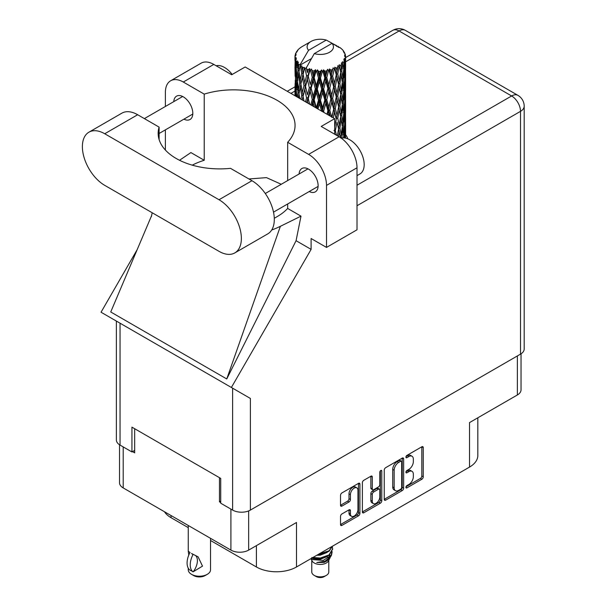 <?xml version="1.0" encoding="UTF-8"?>
<svg xmlns="http://www.w3.org/2000/svg" width="607" height="607" viewBox="0 0 607 607"><rect width="100%" height="100%" fill="white"/><g stroke="black" fill="none" stroke-linecap="round" stroke-linejoin="round"><path stroke-width="0.91" d="M356.855 487.853L355.421 487.026A5.319 3.073 120 0 0 352.758 487.292A5.319 3.073 120 0 0 349.002 493.81L350.429 494.637A5.319 3.073 120 0 1 354.192 488.119A5.319 3.073 120 0 1 356.855 487.853A5.319 3.073 120 0 1 357.955 490.289L357.955 509.523A5.319 3.073 120 0 1 355.634 514.88A5.319 3.073 120 0 1 351.536 516.307A5.319 3.073 120 0 1 350.429 513.871L350.429 510.662A1.988 1.146 120 0 0 350.019 509.751A1.988 1.146 120 0 0 349.025 509.85L341.923 513.947A1.988 1.146 120 0 0 340.519 516.382L340.519 524.585A1.988 1.146 120 0 0 340.929 525.495A1.988 1.146 120 0 0 341.923 525.396L358.517 515.821A1.988 1.146 120 0 0 359.921 513.385L359.921 484.166A1.988 1.146 120 0 0 359.511 483.255A1.988 1.146 120 0 0 358.517 483.354L341.923 492.93A1.988 1.146 120 0 0 340.519 495.365L340.519 505.267A1.988 1.146 120 0 0 340.929 506.177A1.988 1.146 120 0 0 341.923 506.079L349.025 501.981A1.988 1.146 120 0 0 350.429 499.546L350.429 494.637M380.801 470.486L381.78 471.055A1.389 0.804 120 0 0 381.492 470.417A1.389 0.804 120 0 0 380.801 470.486A1.389 0.804 120 0 0 379.815 472.193L379.815 484.53A1.988 1.146 120 0 1 378.411 486.966L373.7 489.682A1.988 1.146 120 0 1 372.706 489.781A1.988 1.146 120 0 1 372.296 488.87L372.296 477.019A1.988 1.146 120 0 0 371.879 476.108A1.988 1.146 120 0 0 370.885 476.207L372.296 477.019M384.246 470.122L384.246 499.341A1.988 1.146 120 0 0 384.656 500.251A1.988 1.146 120 0 0 385.65 500.153L402.236 490.577A1.988 1.146 120 0 0 403.64 488.142L403.64 458.922A1.988 1.146 120 0 0 403.23 458.012A1.988 1.146 120 0 0 402.236 458.11L385.65 467.686A1.988 1.146 120 0 0 384.246 470.122M408.845 484.485L406.91 485.6A1.389 0.804 120 0 0 406 486.829A1.389 0.804 120 0 0 406.22 487.945A1.389 0.804 120 0 0 406.91 487.876L421.85 479.249A1.988 1.146 120 0 0 423.254 476.814L423.254 447.594A1.988 1.146 120 0 0 422.844 446.684A1.988 1.146 120 0 0 421.85 446.782L406.91 455.409A1.389 0.804 120 0 0 406 456.639A1.389 0.804 120 0 0 406.22 457.754A1.389 0.804 120 0 0 406.91 457.686L408.845 456.563A6.366 3.672 120 0 1 412.024 456.252A6.366 3.672 120 0 1 413.344 459.165L413.344 461.601A6.366 3.672 120 0 1 408.845 469.393L406.91 470.508A1.389 0.804 120 0 0 406 471.73A1.389 0.804 120 0 0 406.22 472.845A1.389 0.804 120 0 0 406.91 472.777L408.845 471.662A6.366 3.672 120 0 1 412.024 471.351A6.366 3.672 120 0 1 413.344 474.264L413.344 476.692A6.366 3.672 120 0 1 408.845 484.485M362.379 511.929L378.943 502.368L380.377 503.195A1.988 1.146 120 0 0 381.78 500.76L381.78 471.055M380.377 503.195L363.79 512.771A1.988 1.146 120 0 1 362.796 512.869A1.988 1.146 120 0 1 362.379 511.959L362.379 482.74A1.988 1.146 120 0 1 363.79 480.304L370.885 476.207M248.665 510.912L248.665 550.101L296.504 522.483L296.504 566.976L469.522 467.087L469.522 422.593L517.361 394.975L517.361 355.945M171.037 515.54L171.037 517.688L188.261 527.635M210.538 540.496L256.404 566.976L256.404 545.64M171.037 517.688A28.354 16.374 180 0 1 164.467 511.747M477.823 417.798L477.823 455.508A28.354 16.374 180 0 1 469.522 467.087M296.504 566.976A28.354 16.374 180 0 1 256.404 566.976M248.665 550.101A12.557 7.254 180 0 1 230.91 550.101L123.206 487.922A12.557 7.254 180 0 1 119.526 482.793L119.526 444.764M220.736 501.071L219.453 501.814L220.736 502.558M219.453 501.814L219.453 477.663M132.516 451.623L134.663 452.86L134.663 428.717M412.024 471.351L410.598 470.524A6.366 3.672 120 0 0 407.411 470.835L408.845 471.662M406.037 471.631L407.411 470.835M412.024 456.252L410.598 455.425A6.366 3.672 120 0 0 407.411 455.736L408.845 456.563M406.037 456.532L407.411 455.736M406.037 486.731L420.416 478.422A1.988 1.146 120 0 0 421.819 475.994L421.819 446.798M384.246 499.311L400.802 489.75A1.988 1.146 120 0 0 402.213 487.315L402.213 458.126M400.688 489.196A1.389 0.804 120 0 0 401.675 487.489L401.675 461.844A1.389 0.804 120 0 0 401.386 461.206A1.389 0.804 120 0 0 400.688 461.274L398.655 462.451A6.366 3.672 120 0 0 394.155 470.243L394.155 487.778A6.366 3.672 120 0 0 395.468 490.684A6.366 3.672 120 0 0 398.655 490.373L400.688 489.196M401.386 461.206L399.952 460.379A1.389 0.804 120 0 0 399.262 460.447L400.688 461.274M395.468 490.684L394.042 489.857A6.366 3.672 120 0 1 392.721 486.951L392.721 469.416A6.366 3.672 120 0 1 397.221 461.623L399.262 460.447M370.862 476.222L370.862 488.043A1.988 1.146 120 0 0 371.272 488.954L372.706 489.781M380.354 470.873L380.354 499.933L381.78 500.76M372.296 501.17A5.319 3.073 120 0 0 373.396 503.605A5.319 3.073 120 0 0 377.493 502.179A5.319 3.073 120 0 0 379.815 496.822L379.815 490.046A1.988 1.146 120 0 0 379.405 489.136A1.988 1.146 120 0 0 378.411 489.234L373.7 491.958A1.988 1.146 120 0 0 372.296 494.386L372.296 501.17L370.862 500.343A5.319 3.073 120 0 0 371.962 502.778L373.396 503.605M379.405 489.136L377.971 488.309A1.988 1.146 120 0 0 376.977 488.407L378.411 489.234M370.862 500.343L370.862 493.559A1.988 1.146 120 0 1 372.266 491.131L376.977 488.407M378.943 502.368A1.988 1.146 120 0 0 380.354 499.933M351.536 516.307L350.102 515.48A5.319 3.073 120 0 1 349.002 513.044L349.002 509.865M341.923 506.079L340.519 505.267L347.591 501.154A1.988 1.146 120 0 0 349.002 498.719L349.002 493.81M340.519 524.554L357.083 514.994A1.988 1.146 120 0 0 358.487 512.558L358.487 483.369M521.034 353.805L521.034 389.853A12.557 7.254 180 0 1 517.361 394.975M234.818 252.907L267.763 233.885A31.594 18.24 -120 0 0 274.303 219.423A31.594 18.24 -120 0 0 251.966 180.719L230.516 168.344A61.573 35.547 0 0 1 158.161 133.343A61.573 35.547 0 0 1 159.11 127.113L137.668 114.738A31.594 18.24 -120 0 0 121.87 113.168L88.925 132.189A31.594 18.24 -120 0 0 84.085 157.509A31.594 18.24 -120 0 0 104.73 185.355L219.021 251.344A31.594 18.24 -120 0 0 234.818 252.907A31.594 18.24 -120 0 0 241.366 238.437A31.594 18.24 -120 0 0 219.021 199.741L104.73 133.752A31.594 18.24 -120 0 0 88.925 132.189M216.138 65.768A20.259 11.692 60 0 1 232.193 74.464M341.278 138.176A20.259 11.692 60 0 1 356.271 145.285A20.259 11.692 60 0 1 364.177 164.641A20.259 11.692 60 0 1 359.981 173.913L357.015 175.628M309.229 191.524A13.468 7.777 -120 0 0 315.344 191.85A13.468 7.777 -120 0 0 318.129 185.681A13.468 7.777 -120 0 0 312.256 172.13A13.468 7.777 -120 0 0 301.876 168.518A13.468 7.777 -120 0 0 299.107 173.981M183.906 119.169A13.468 7.777 -120 0 0 190.021 119.496A13.468 7.777 -120 0 0 192.814 113.334A13.468 7.777 -120 0 0 186.933 99.776A13.468 7.777 -120 0 0 176.554 96.164A13.468 7.777 -120 0 0 173.784 101.627M347.75 138.798A27.854 16.078 0 0 0 345.595 134.746M170.628 80.777L201.137 63.166A25.319 14.621 60 0 1 213.793 64.418L183.284 82.028A25.319 14.621 -120 0 0 170.628 80.777A25.319 14.621 -120 0 0 165.385 92.37L165.385 106.475M520.51 354.131L520.51 111.347A12.557 7.254 180 0 0 524.19 106.217L524.19 349.002A12.557 7.254 180 0 1 520.51 354.131L250.388 510.085A12.557 7.254 180 0 1 232.625 510.085L232.625 388.192L250.388 398.45L231.381 387.471L311.11 249.371L311.11 238.521L326.513 247.413L326.513 185.393A25.319 14.621 -120 0 0 308.606 154.383L339.116 136.772L321.209 126.438L334.677 118.661L245.16 66.982L231.699 74.752L213.793 64.418M339.116 136.772A25.319 14.621 60 0 1 357.015 167.782L326.513 185.393M326.513 247.413L357.015 229.803L357.015 167.782M308.606 154.383L287.665 142.296L287.665 180.583M287.665 203.967L287.665 208.451A61.573 35.547 180 0 1 277.027 216.691L276.018 217.276A61.573 35.547 180 0 1 274.281 218.239M271.701 230.007A75.958 43.856 0 0 0 280.373 226.312L300.996 216.145L287.665 208.451M300.996 216.145L296.072 240.691L311.11 249.371M151.621 215.576L110.74 311.975L226.752 378.958L296.072 240.691M231.381 387.471L101.043 312.226L137.159 249.667M192.252 165.157A61.573 35.547 180 0 1 204.225 160.278L204.225 94.123L183.284 82.028M165.385 150.043L165.385 129.86M204.225 160.278L190.901 152.577L179.528 160.263M232.625 388.192L120.049 323.197L120.049 445.09L131.939 451.949L134.663 450.379M120.049 445.09A12.557 7.254 180 0 1 116.377 439.961L116.377 321.08M232.625 510.085L220.736 503.218L220.736 478.415L131.939 427.146L131.939 451.949M120.049 323.197C115.262 320.435 115.262 320.435 120.049 323.197M287.665 142.296A61.573 35.547 0 0 0 295.063 125.406A61.573 35.547 0 0 0 204.225 94.123M334.677 134.208L334.677 118.661M281.261 184.278L266.473 177.631L248.931 178.974M280.373 226.312L226.752 378.958M159.11 139.564L159.11 127.113M311.77 560.269L311.77 571.938A8.506 4.909 0 0 0 314.267 575.413L316.414 576.65A5.471 3.156 0 0 0 324.146 576.65L326.293 575.413A8.506 4.909 0 0 0 328.789 571.938L328.789 560.269M316.414 576.65L314.267 575.413A8.506 4.909 0 0 0 326.293 575.413M310.913 558.652L312.15 560.974A8.506 4.909 0 0 0 314.267 563.008A8.506 4.909 0 0 0 328.417 560.974L330.284 557.287M328.501 558.265A8.506 4.909 0 0 0 327.105 556.604M311.11 558.539L312.742 559.639L323.273 560.413L331.536 555.086L330.861 556.369L325.041 561.187L316.755 562.514L324.115 562.439L329.92 558.137M331.604 552.757L331.278 555.405M331.536 555.086L332.166 551.664M312.742 557.598A12.352 7.132 0 0 0 315.549 558.539L320.284 558.561L329.017 555.443L332.628 549.107M312.931 557.492L320.284 558.045L329.017 554.927L332.636 548.849L332.348 547.036M318.03 554.548L320.284 554.426L329.017 551.308L332.56 546.156M318.963 554.009L329.017 550.792L332.431 546.232M302.377 70.351L301.732 66.717A25.319 14.621 0 0 0 302.377 67.104A25.319 14.621 0 0 0 303.045 67.476L302.377 70.351L303.09 73.394L302.377 77.256L303.986 85.739L302.377 92.507L300.897 83.956L304.555 68.227L304.448 67.415L303.045 67.476M300.897 83.956L302.377 77.256M302.256 99.95L302.377 99.427L302.498 100.087M295.048 55.548A25.319 14.621 0 0 1 295.101 55.245L296.193 54.061L295.381 54.106A25.319 14.621 0 0 1 295.791 53.059L297.096 51.724L296.368 51.959A25.319 14.621 0 0 1 296.55 51.678L297.764 50.662L297.316 50.616A25.319 14.621 0 0 1 298.158 49.66L299.19 48.681A25.319 14.621 0 0 1 299.486 48.431L300.685 47.513A25.319 14.621 0 0 1 301.914 46.709L310.974 41.473A13.164 7.603 0 0 0 308.561 50.305L300.45 64.107L298.978 64.668L298.485 67.453L298.029 63.743L298.378 62.028L297.149 62.718L297.999 70.412L297.043 76.892L296.262 68.098L296.937 62.438L297.605 60.996L296.246 61.36L295.966 64.092L295.723 60.328L296.444 58.697L295.313 59.205L295.708 66.998L295.275 73.371L295.23 58.909L296.14 57.582L295.017 57.764L294.972 60.472L294.964 56.694L296.011 55.184L295.048 55.548L295.032 56.595M294.964 56.694A25.319 14.621 0 0 0 294.964 56.77A25.319 14.621 0 0 0 295.017 57.764M295.723 60.328A25.319 14.621 0 0 0 296.246 61.36M298.029 63.743A25.319 14.621 0 0 0 298.978 64.668M336.589 46.367L336.521 45.555A25.319 14.621 0 0 0 335.087 44.91L326.27 40.077A13.164 7.603 0 0 0 310.974 41.473M345.55 137.22L345.588 121.87M345.398 138.077L345.489 134.784L345.565 138.115M345.292 134.147L345.489 134.784M338.433 46.883L338.372 46.542A25.319 14.621 0 0 0 337.993 46.329L337.462 46.344M345.55 115.064L345.588 99.707M345.595 118.98L345.489 127.872L345.186 121.491L345.489 112.629L345.595 118.98M344.761 137.971L344.419 134.367L344.988 125.52L345.125 138.032M343.638 136.628L343.972 137.895M344.419 134.367L343.152 134.708M344.639 124.306L344.988 125.52M345.208 128.767L345.489 127.872M345.186 121.491L344.002 121.924M345.292 111.992L345.489 112.629M342.242 49.744L342.204 49.463A25.319 14.621 0 0 0 341.938 49.197L340.846 48.241A25.319 14.621 0 0 0 340.815 48.219A25.319 14.621 0 0 0 339.7 47.392L339.321 47.384M338.372 46.542L338.296 47.354M311.308 58.644L300.298 64.995L300.45 64.107M300.116 65.609A25.319 14.621 0 0 0 300.435 65.852L301.687 73.394L300.275 80.048L299.008 71.398L300.298 64.995M301.732 66.717L301.838 65.913L300.435 65.852M304.555 68.227A25.319 14.621 0 0 0 304.972 68.416L306.55 75.754L304.76 82.635L303.09 74.206M340.815 48.219L332.006 43.385L314.289 53.613L306.027 68.303L304.972 68.416M345.55 92.909L345.588 77.552M345.595 96.832L345.489 105.701L345.186 99.343L345.489 90.466L345.595 96.832M345.375 109.738L344.988 118.6L344.419 112.196L344.988 103.357L345.375 109.738M344.753 122.614L344.101 131.446L343.274 124.989L344.101 116.21L344.753 122.614M341.824 138.039L342.841 128.965L343.744 135.444L343.516 137.88M342.204 49.463L343.13 50.472A25.319 14.621 0 0 1 343.873 51.458L343.327 51.489L344.518 52.543A25.319 14.621 0 0 1 344.67 52.839L343.873 52.574L345.125 53.955A25.319 14.621 0 0 1 345.413 55.017L344.526 54.941L345.58 56.155A25.319 14.621 0 0 1 345.595 56.466L344.586 56.072L345.558 57.612L345.489 61.39L345.383 58.682L344.192 58.447L345.049 59.812L345.375 65.412L344.988 74.274L344.419 67.878L344.928 60.108L343.767 59.554L344.404 61.216L344.101 64.964L343.774 62.225L342.363 61.808L343.744 68.955L342.841 77.719L341.764 71.209L342.72 63.545L341.475 62.809L341.217 68.227L340.686 65.427L339.146 64.79L339.601 67.043L339.146 64.79M314.289 53.613A13.164 7.603 0 0 0 329.593 52.225A13.164 7.603 0 0 0 332.006 43.385M306.603 69.069A25.319 14.621 0 0 0 308.204 69.615L307.392 72.597L306.178 67.415M309.98 70.124A25.319 14.621 0 0 0 310.465 70.245L312.271 77.339L310.223 84.502L308.257 76.338L309.98 70.124L309.737 68.583L308.204 69.615M312.332 70.647A25.319 14.621 0 0 0 314.115 70.951L313.22 74.054L311.535 69.039L310.465 70.245M316.057 71.186A25.319 14.621 0 0 0 316.581 71.231L318.493 78.053L316.323 85.526L314.176 77.658L316.057 71.186L315.511 69.706L314.115 70.951M318.554 71.353A25.319 14.621 0 0 0 320.413 71.391L319.487 74.623L318.554 71.353L317.446 69.881L316.581 71.231M322.4 71.338A25.319 14.621 0 0 0 322.924 71.307L324.828 77.848L322.666 85.64L320.481 78.091L322.4 71.338L321.589 69.957L320.413 71.391M324.889 71.14A25.319 14.621 0 0 0 326.71 70.905L325.8 74.282L324.889 71.14L323.539 69.851L322.924 71.307M328.607 70.571A25.319 14.621 0 0 0 329.108 70.473L330.883 76.748L328.857 84.836L326.771 77.597L328.607 70.571L327.583 69.327L326.71 70.905M330.936 70.033A25.319 14.621 0 0 0 332.598 69.539L331.771 73.037L330.936 70.033L329.426 68.948L329.108 70.473M334.29 68.948A25.319 14.621 0 0 0 334.73 68.773L336.263 74.805L334.51 83.174L332.651 76.224L334.29 68.948L333.122 67.855L332.598 69.539M336.316 68.083A25.319 14.621 0 0 0 337.712 67.369L337.022 70.981L336.316 68.083L334.738 67.225L334.73 68.773M339.093 66.55A25.319 14.621 0 0 0 339.45 66.322L340.648 72.157L339.275 80.754L337.758 74.046L339.093 66.55L337.849 65.639L337.712 67.369M340.686 65.427A25.319 14.621 0 0 0 341.733 64.539M343.774 62.225A25.319 14.621 0 0 0 344.404 61.216M345.383 58.682A25.319 14.621 0 0 0 345.558 57.612M341.764 137.69L340.383 137.842L341.217 134.708L339.912 128.092L341.217 119.473L342.371 126.006L341.217 134.708M342.287 126.719L342.841 128.965M343.494 133.494L344.101 131.446M343.274 124.989L341.938 125.239L342.841 122.053L341.764 115.527L342.841 106.802L343.744 113.281L342.841 122.053M343.638 114.465L344.101 116.21M344.518 120.125L344.988 118.6M344.419 112.196L343.152 112.545M344.639 102.151L344.988 103.357M345.208 106.604L345.489 105.701M345.186 99.343L344.002 99.776M345.292 89.821L345.489 90.466M344.708 53.484L344.67 52.839M343.812 51.921L343.873 51.458M345.55 70.738L345.595 56.466M345.595 74.669L345.489 83.546L345.186 77.18L345.489 68.295L345.595 74.669M345.375 87.567L344.988 96.445L344.419 90.033L344.988 81.201L345.375 87.567M344.753 100.459L344.101 109.275L343.274 102.833L344.101 94.039L344.753 100.459M338.509 136.423L339.275 131.992L340.436 137.592M339.912 128.092L338.516 128.145L339.29 132L338.516 128.145L339.275 125.08L337.758 118.365L339.275 109.837L339.601 111.377L340.648 116.476L339.275 125.08M340.61 116.734L341.217 119.473M341.764 115.527L340.383 115.679L341.217 112.545L339.912 105.944L341.217 97.302L342.371 103.858L341.217 112.545M342.287 104.563L342.841 106.802M343.494 111.324L344.101 109.275M343.274 102.833L341.938 103.084L342.841 99.889L341.764 93.357L342.841 84.654L343.744 91.111L342.841 99.889M343.638 92.294L344.101 94.039M344.518 97.97L344.988 96.445M344.419 90.033L343.152 90.375M344.639 79.995L344.988 81.201M345.208 84.441L345.489 83.546M345.186 77.18L344.002 77.613M345.292 67.658L345.489 68.295M345.375 55.927L345.413 55.017M344.753 78.295L344.101 87.12L343.274 80.67L344.101 71.876L344.753 78.295M336.483 135.255L335.322 130.626L337.022 122.219L338.6 128.957L337.348 135.756M334.677 133.426L334.897 134.337M335.322 130.626L333.941 130.475M338.6 128.957L337.022 122.219M337.758 118.365L336.354 118.319L337.022 115.292L335.322 108.471L337.022 100.056L338.6 106.802L337.022 115.292M339.912 105.944L338.516 105.997L339.601 111.377M338.6 106.802L339.275 109.837M340.61 94.571L341.217 97.302M341.764 93.357L340.383 93.508L341.217 90.382L339.912 83.781L341.217 75.139L342.371 81.695L341.217 90.382M342.287 82.4L342.841 84.654M343.494 89.161L344.101 87.12M343.274 80.67L341.938 80.921L342.841 77.719M343.638 70.139L344.101 71.876M344.526 75.799L344.988 74.274M344.419 67.878L343.152 68.227M345.208 62.286L345.489 61.39M340.648 94.305L339.275 102.924L337.758 96.202L339.275 87.681L340.648 94.305M333.266 117.849L334.51 112.257L336.263 119.124L334.677 126.749M336.263 119.124L333.941 108.319L334.51 112.257M335.322 108.471L333.941 108.319L334.51 105.345L332.651 98.38L334.51 90.102L336.263 96.961L334.51 105.345M337.758 96.202L336.354 96.149L338.516 105.997L339.275 102.924M336.263 96.961L337.022 100.056M339.912 83.781L338.516 83.834L339.609 89.237M338.6 84.639L337.022 93.129L335.322 86.308L337.022 77.886L339.275 87.681M340.61 72.408L341.217 75.139M341.764 71.209L340.383 71.36L341.217 68.227M343.494 67.005L344.101 64.964M333.675 109.116L331.771 117.348L329.783 110.262L331.771 102.113L333.675 109.116L333.941 108.319L332.029 117.136M328.546 115.125L328.857 113.919L329.328 115.58M329.783 110.262L328.516 109.92L330.193 116.074M324.032 112.523L323.652 111.202L325.8 103.357L327.917 110.649L328.516 109.92L328.857 113.919M332.651 98.38L331.316 98.129L333.941 108.319L335.261 101.839M330.883 98.895L328.857 107.007L326.771 99.753L328.857 91.771L330.883 98.895L331.316 98.129L331.771 102.113M335.322 86.308L333.941 86.156L336.354 96.149L337.022 93.129M333.675 86.953L331.771 95.193L329.783 88.098L331.771 79.949L333.675 86.953L333.941 86.156L334.51 90.102M337.758 74.046L336.354 73.993L338.516 83.834L339.275 80.754M336.263 74.805L337.022 77.886M327.917 110.649L326.976 114.222M323.652 111.202L322.567 110.686L322.894 111.863M317.947 109.01L319.487 103.698L321.672 111.309L322.567 110.686L322.59 111.688M326.771 99.753L325.58 99.32L328.516 109.92L328.857 107.007M324.828 100.003L322.666 107.811L320.481 100.238L322.666 92.568L324.828 100.003L325.58 99.32L325.8 103.357M329.783 88.098L328.516 87.757L331.316 98.129L331.771 95.193M327.917 88.485L325.8 96.43L323.652 89.039L325.8 81.186L327.917 88.485L328.516 87.757L328.857 91.771M332.651 76.224L331.316 75.974L333.941 86.156L334.51 83.174M330.883 76.748L331.316 75.974L331.771 79.949M334.738 67.225L336.354 73.993L337.022 70.981M320.481 100.238L319.517 99.647L322.567 110.686L322.666 107.811M318.493 100.208L316.323 107.689L314.176 99.814L316.323 92.454L318.493 100.208L319.517 99.647L319.487 103.698M323.652 89.039L322.567 88.523L325.58 99.32L325.8 96.43M321.672 89.146L319.487 96.779L317.302 89.07L319.487 81.535L321.672 89.146L322.567 88.523L322.666 92.568M326.771 77.597L325.58 77.165L328.516 87.757L328.857 84.836M324.828 77.848L325.58 77.165L325.8 81.186M329.426 68.948L331.316 75.974L331.771 73.037M312.438 105.823L313.22 103.122L314.206 106.847M314.176 99.814L313.5 99.1L315.723 107.72M309.623 104.199L308.257 98.486L310.223 91.429L312.271 99.487L313.5 99.1L313.22 103.122M316.346 108.076L316.323 107.689M317.302 89.07L316.475 88.41L319.517 99.647L319.487 96.779M315.344 88.888L313.22 96.202L311.141 88.182L313.22 80.959L315.344 88.888L316.475 88.41L316.323 92.454M320.481 78.091L319.517 77.499L322.567 88.523L322.666 85.64M318.493 78.053L319.517 77.499L319.487 81.535M323.539 69.851L325.58 77.165L325.8 74.282M312.271 99.487L310.738 104.844M307.104 102.742L307.392 101.672L307.719 103.099M308.257 98.486L309.327 104.032M303.986 100.944L303.09 96.361L304.76 89.563L306.55 97.902L307.908 97.704L307.392 101.672M311.141 88.182L313.5 99.1L313.22 96.202M309.32 87.727L307.392 94.753L305.556 86.444L307.392 79.502L309.32 87.727L310.625 87.431L310.223 91.429M314.176 77.658L313.5 76.945L316.475 88.41L316.323 85.526M312.271 77.339L313.5 76.945L313.22 80.959M317.446 69.881L319.517 77.499L319.487 74.623M306.55 97.902L305.518 101.832M303.09 96.361L302.377 99.427M305.556 86.444L307.392 94.753M303.986 85.739L305.382 85.64L304.76 89.563M308.257 76.338L310.223 84.502M306.55 75.754L307.908 75.549L307.392 79.502M311.535 69.039L313.5 76.945L313.22 74.054M299.706 98.478L299.008 93.554L300.275 86.976L301.687 95.549L300.905 99.169M298.295 97.659L298.485 96.528L298.659 97.871M299.076 94.032L298.485 96.528M301.687 95.549L303.09 95.549L302.377 92.507M300.905 83.994L300.275 86.976M305.184 84.646L304.76 82.635M306.201 67.514L307.392 72.597M299.683 83.053L298.485 89.608L297.453 80.875L298.485 74.365L299.683 83.053L301.072 83.151L300.275 80.048M296.831 96.817L296.262 90.253L297.043 83.819L297.999 92.568L297.316 97.097M295.7 96.164L295.966 93.167L296.208 96.452M296.375 91.687L295.966 93.167M297.999 92.568L299.357 92.765L298.485 89.608M297.559 81.824L297.043 83.819M299.076 71.876L298.485 74.365M301.687 73.394L303.09 73.394L304.448 67.415M296.664 79.828L295.966 86.247L295.45 77.4L295.966 71.004L296.664 79.828L297.976 80.124M295.708 89.146L295.275 95.542L295.275 80.299L295.708 89.146L296.937 89.54M294.964 95.739L294.972 89.548L295.07 95.8M295.419 95.997L295.275 95.542M295.548 79.365L295.275 80.299M296.512 88.038L295.966 86.247M296.375 69.524L295.966 71.004M297.711 79.168L297.043 76.892M326.27 40.077L308.561 50.305M297.999 70.412L299.357 70.617L298.485 67.453M295.139 76.27L294.972 67.385L295.518 76.429M295.139 83.159L295.01 89.434M295.655 74.6L295.275 73.371M295.708 66.998L296.937 67.385M296.512 65.89L295.966 64.092M295.139 61.004L295.01 67.271M295.381 54.106L295.434 54.88M296.368 51.959L296.33 52.506M315.549 558.539L311.786 557.529M324.115 562.439L327.082 560.785L329.017 558.706M329.639 557.408L329.897 554.745M329.867 555.306L329.791 554.828M316.763 555.276L320.284 555.17L327.203 552.416M328.713 558.114L329.897 554.79M312.074 557.985L313.485 558.713L320.284 559.305L327.203 556.551M309.737 68.583L302.165 99.897M315.511 69.706L306.687 102.507M321.589 69.957L311.755 105.436M327.583 69.327L317.059 108.494M333.122 67.855L322.332 111.544M335.254 79.692L327.385 114.45M335.254 124.025L334.677 126.931M210.538 538.341L210.538 569.783A11.138 6.434 180 0 1 207.275 574.336L205.128 575.573A8.103 4.674 180 0 1 193.671 575.573L191.524 574.336A11.138 6.434 180 0 1 188.261 569.783L188.261 568.167M188.792 555.026L188.261 551.224L190.105 552.575M189.862 552.711A16.306 9.416 120 0 0 189.862 570.056L193.254 571.733A12.557 7.254 -60 0 0 195.613 555.542M193.011 571.87A16.306 9.416 -60 0 1 193.011 554.532L193.254 554.388A12.557 7.254 -60 0 1 193.261 554.396L198.102 556.831L202.503 566.126L193.254 571.733M207.275 574.336A11.138 6.434 180 0 1 191.524 574.336L193.671 575.573M193.011 554.532L191.524 553.463L193.254 554.388M230.91 550.101L230.91 509.091M123.206 446.904L123.206 487.922M405.931 472.208L406.91 472.777M405.931 457.117L406.91 457.686M421.85 446.782L423.254 447.594M421.819 475.994L423.254 476.814M420.416 478.422L421.85 479.249M405.931 487.307L406.91 487.876M402.236 458.11L403.64 458.922M402.213 487.315L403.64 488.142M400.802 489.75L402.236 490.577M384.246 499.341L385.65 500.153M397.221 461.623L398.655 462.451M392.721 469.416L394.155 470.243M392.721 486.951L394.155 487.778M362.379 511.959L363.79 512.771M370.862 488.043L372.296 488.87M372.266 491.131L373.7 491.958M370.862 493.559L372.296 494.386M349.025 509.85L350.429 510.662M349.002 513.044L350.429 513.871M349.002 498.719L350.429 499.546M347.591 501.154L349.025 501.981M358.517 483.354L359.921 484.166M358.487 512.558L359.921 513.385M357.083 514.994L358.517 515.821M340.519 524.585L341.923 525.396M357.015 185.234L511.625 95.967L399.057 30.972L345.595 61.831M294.964 91.065L290.92 93.402M250.388 398.45L250.388 510.085M524.19 106.217A12.557 12.557 0 0 0 517.908 95.345A12.557 7.254 120 0 0 511.625 95.967A12.557 7.254 60 0 1 520.51 111.347L357.015 205.735M392.775 30.35A12.557 7.254 60 0 1 399.057 30.972A12.557 7.254 120 0 1 405.332 30.35A12.557 12.557 0 0 0 392.775 30.35L345.595 57.589M137.668 114.738L104.73 133.752M251.966 180.719L219.021 199.741M265.282 193.504L307.984 168.852M144.367 118.608L182.661 96.498M159.11 133.479L192.791 114.04M273.507 212.147L318.114 186.395M152.19 212.754L151.348 216.707M294.972 86.816L287.24 91.278M517.908 95.345L405.332 30.35M332.636 549.365L332.636 548.849M345.595 134.8L345.595 125.103M345.595 112.644L345.595 102.932M345.595 90.481L345.595 80.784M345.595 68.31L345.595 58.621M339.601 133.525L339.29 132M188.261 525.48L188.261 551.224"/></g></svg>
